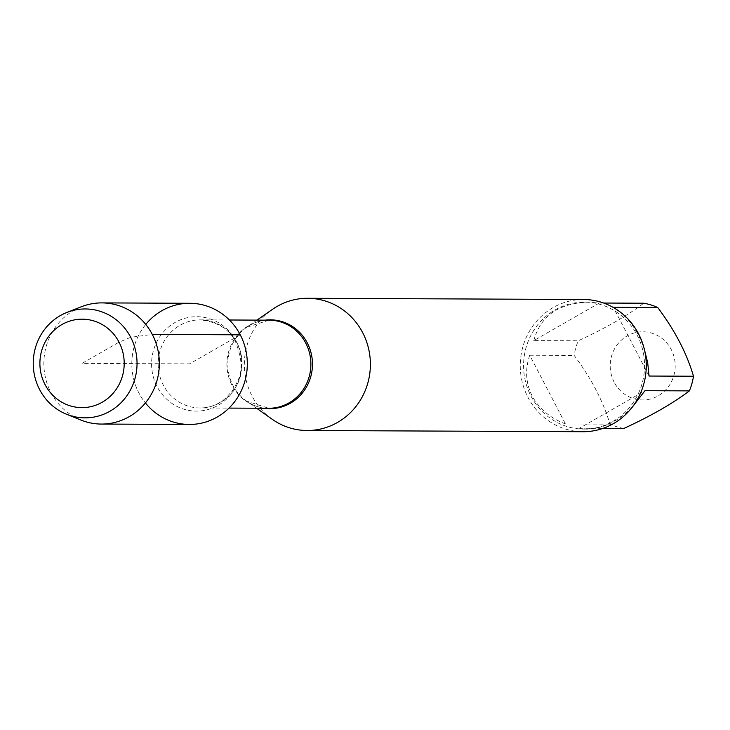 <?xml version="1.0" encoding="UTF-8"?>
<svg xmlns="http://www.w3.org/2000/svg" width="730" height="730" viewBox="0 0 730 730"><rect width="100%" height="100%" fill="white"/><g stroke="black" fill="none" stroke-linecap="round" stroke-linejoin="round"><path stroke-width="0.55" stroke-dasharray="3.65 2.74" d="M272.098 419.193A66.12 63.026 90.3 0 1 252.06 396.098A66.12 63.026 90.3 0 1 272.591 309.274M145.754 324.412A60.59 57.752 -89.7 0 0 145.407 402.942M583.553 299.492A66.12 63.026 -89.7 0 0 527.954 397.321A66.12 63.026 -89.7 0 0 582.969 431.722M614.186 382.219A34.091 32.494 90.3 0 1 637.29 332.26A34.091 32.494 90.3 0 1 674.757 371.46A34.091 32.494 90.3 0 1 648.121 399.483A34.091 32.494 90.3 0 1 614.186 382.219M533.822 340.582C540.392 316.099 558.45 303.297 587.979 302.156L599.33 303.023L533.822 340.582L578.242 340.773C605.343 328.281 627.18 315.762 643.76 303.215M599.33 303.023L603.655 303.041M619.031 311.153C630.364 320.178 638.814 332.944 644.38 349.46M649.07 376.041L613.3 307.321M632.344 407.057C618.091 421.42 603.117 428.765 587.422 429.103L579.456 428.255L644.973 390.696M579.456 428.255L603.108 428.355M623.885 428.446A63.474 60.499 90.3 0 1 609.915 424.148C603.245 401.263 591.318 378.359 574.145 355.428A63.474 60.499 90.3 0 1 578.242 340.773M565.485 423.957C550.119 418.053 539.032 408.754 532.207 396.062C525.728 383.213 524.897 369.608 529.715 355.236L565.485 423.957L609.915 424.148M529.715 355.236L574.145 355.428M530.966 396.052A63.474 60.499 -89.7 0 0 583.781 429.085A63.474 60.499 -89.7 0 0 644.563 365.876A63.474 60.499 -89.7 0 0 584.347 302.138A63.474 60.499 -89.7 0 0 530.966 396.052M189.827 303.288A60.59 57.752 -89.7 0 0 138.873 392.932A60.59 57.752 -89.7 0 0 189.298 424.459M81.322 306.764A60.59 57.752 -89.7 0 0 50.917 392.539A60.59 57.752 -89.7 0 0 80.829 420.024M240.252 334.815L189.563 363.868L82.052 363.394L119.054 342.188L130.697 337.296L152.287 334.422M264.588 408.252A44.402 42.322 90.3 0 1 246.448 401.035A44.402 42.322 90.3 0 1 232.989 385.522A44.402 42.322 90.3 0 1 246.776 327.213A44.402 42.322 90.3 0 1 264.981 320.16M256.978 320.123L246.776 327.213L269.105 320.178A44.046 41.984 -89.7 0 0 226.921 364.033A44.046 41.984 -89.7 0 0 268.713 408.271L246.448 401.035L256.595 408.216M236.976 342.79A44.046 41.984 90.3 0 1 199.938 407.96A44.046 41.984 90.3 0 1 158.145 363.732A44.046 41.984 90.3 0 1 200.321 319.868A44.046 41.984 90.3 0 1 236.976 342.79M236.064 341.266A47.194 44.986 -89.7 0 0 158.164 339.35A47.194 44.986 -89.7 0 0 195.503 411.09A47.194 44.986 -89.7 0 0 236.064 341.266M229.412 319.995L200.321 319.868C218.024 321.93 229.84 329.431 235.79 342.37C246.402 370.813 238.728 378.523 233.062 389.975L225.488 398.434C217.841 404.776 209.327 407.96 199.938 407.96L229.019 408.097M583.781 429.085L587.422 429.103M584.347 302.138L587.979 302.156"/><path stroke-width="1.09" d="M256.978 320.123L272.591 309.274A66.12 63.026 90.3 0 1 307.668 298.278A66.12 63.026 90.3 0 1 370.393 364.671A66.12 63.026 90.3 0 1 307.084 430.508A66.12 63.026 90.3 0 1 272.098 419.193L256.595 408.216M145.407 402.942A60.59 57.752 -89.7 0 0 222.175 413.855A60.59 57.752 -89.7 0 0 240.252 334.815A60.59 57.752 -89.7 0 0 145.754 324.412M307.084 430.508L582.969 431.722A66.12 63.026 -89.7 0 0 638.577 333.902A66.12 63.026 -89.7 0 0 583.553 299.492L307.668 298.278M603.655 303.041L643.76 303.215A63.474 60.499 90.3 0 1 657.73 307.512C674.912 330.444 686.83 353.347 693.5 376.233A63.474 60.499 90.3 0 1 689.403 390.888C672.814 403.435 650.977 415.954 623.885 428.446L603.108 428.355M657.73 307.512L613.3 307.321L619.031 311.153M644.38 349.46L647.683 362.682L649.07 376.041L693.5 376.233M689.403 390.888L644.973 390.696L632.344 407.057M66.476 414.22L80.829 420.024A60.59 57.752 -89.7 0 0 101.333 424.066L189.298 424.459A60.59 57.752 -89.7 0 0 247.315 364.124A60.59 57.752 -89.7 0 0 189.827 303.288L101.871 302.895A60.59 57.752 -89.7 0 0 81.322 306.764L66.923 312.431A54.449 51.903 90.3 0 1 130.697 337.296A54.449 51.903 90.3 0 1 124.182 399.274A54.449 51.903 90.3 0 1 66.476 414.22A54.449 51.903 90.3 0 1 39.593 389.528A54.449 51.903 90.3 0 1 66.923 312.431M101.333 424.066A60.59 57.752 -89.7 0 0 159.35 363.741A60.59 57.752 -89.7 0 0 101.871 302.895M45.05 384.61A44.229 42.157 -89.7 0 0 118.05 386.398A44.229 42.157 -89.7 0 0 83.056 319.183A44.229 42.157 -89.7 0 0 45.05 384.61M152.287 334.422L240.252 334.815M264.981 320.16A44.402 42.322 90.3 0 1 307.293 342.927A44.402 42.322 90.3 0 1 305.04 389.327A44.402 42.322 90.3 0 1 264.588 408.252M229.019 408.097L268.713 408.271A44.046 41.984 -89.7 0 0 305.76 343.1A44.046 41.984 -89.7 0 0 269.105 320.178L229.412 319.995"/></g></svg>
